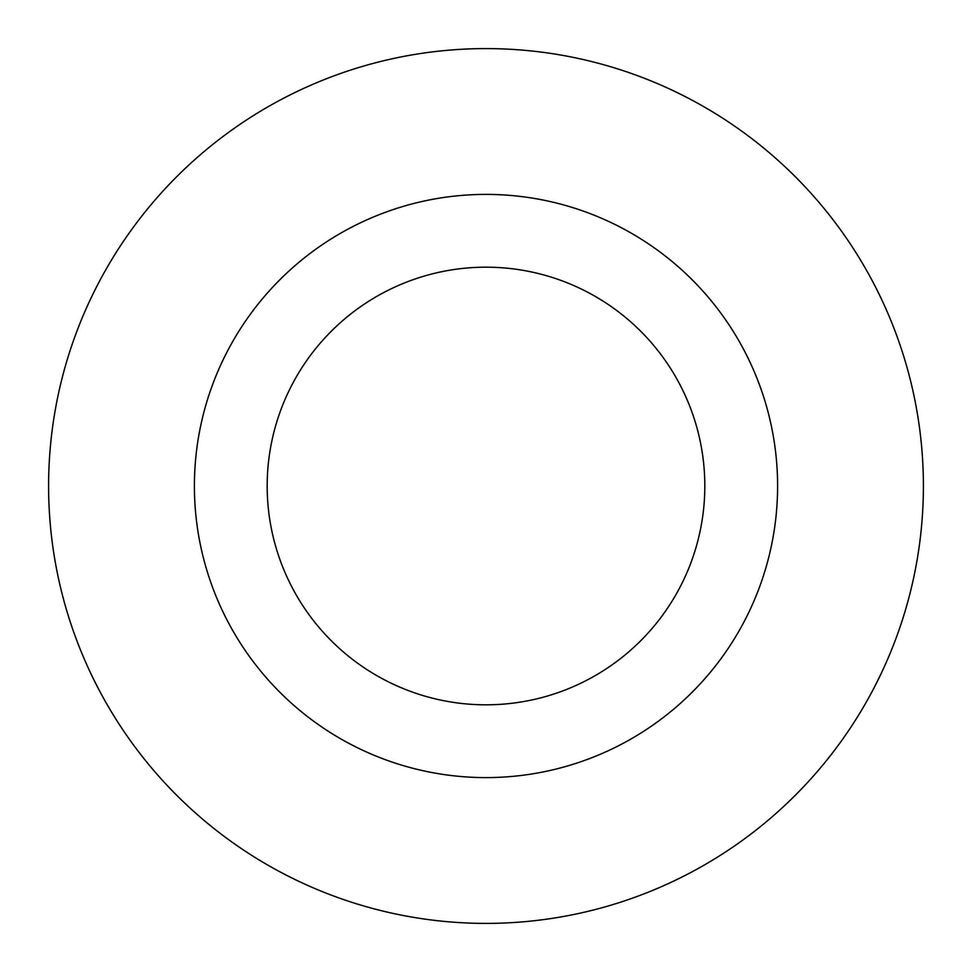 <?xml version="1.0" encoding="UTF-8"?>
<svg xmlns="http://www.w3.org/2000/svg" width="972" height="972" viewBox="0 0 972 972"><rect width="100%" height="100%" fill="white"/><g stroke="black" fill="none" stroke-linecap="round" stroke-linejoin="round"><path stroke-width="1.46" d="M777.6 486A291.6 291.6 0 0 0 486 194.4A291.6 291.6 0 0 0 194.4 486A291.6 291.6 0 0 0 486 777.6A291.6 291.6 0 0 0 777.6 486M704.822 486A218.822 218.822 0 0 0 486 267.179A218.822 218.822 0 0 0 267.179 486A218.822 218.822 0 0 0 486 704.822A218.822 218.822 0 0 0 704.822 486M923.4 486A437.4 437.4 0 0 0 486 48.6A437.4 437.4 0 0 0 48.6 486A437.4 437.4 0 0 0 486 923.4A437.4 437.4 0 0 0 923.4 486"/></g></svg>

